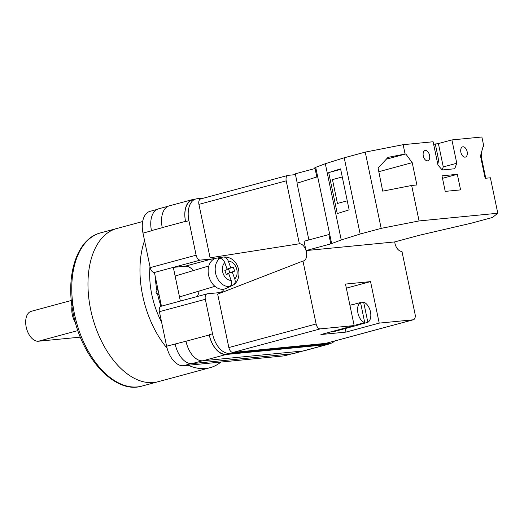 <?xml version="1.0" encoding="UTF-8"?>
<svg xmlns="http://www.w3.org/2000/svg" width="524" height="524" viewBox="0 0 524 524"><rect width="100%" height="100%" fill="white"/><g stroke="black" fill="none" stroke-linecap="round" stroke-linejoin="round"><path stroke-width="0.79" d="M213.995 259.039A17.279 10.133 74.9 0 0 212.082 258.941L200.338 260.087A5.319 3.118 74.9 0 1 196.12 255.208L188.915 220.709A21.261 12.478 74.9 0 1 195.904 198.956A21.261 12.478 74.9 0 1 197.109 198.74L203.895 198.072M334.554 341.026A21.261 12.478 74.9 0 1 330.834 343.299A21.261 12.478 74.9 0 1 329.629 343.521L229.401 353.314A21.261 12.478 74.9 0 1 212.534 333.788L205.329 299.296A5.319 3.118 74.9 0 1 207.078 293.859A5.319 3.118 74.9 0 1 207.38 293.8L219.124 292.654A17.279 10.133 74.9 0 0 220.106 292.477A17.279 10.133 74.9 0 0 222.792 290.951M180.361 301.071L173.32 267.378L154.41 272.48L161.444 306.173M151.508 230.809L151.469 230.612A21.261 12.478 -105.1 0 0 151.508 230.809L142.987 233.108A21.261 12.478 -105.1 0 1 149.975 211.355L156.859 209.495M291.678 353.87L284.912 355.698A21.261 12.478 -105.1 0 1 283.7 355.914L183.472 365.713A21.261 12.478 -105.1 0 1 166.612 346.187L159.407 311.695A5.319 3.118 -105.1 0 1 161.15 306.252L207.078 293.859M154.41 272.48A5.319 3.118 -105.1 0 1 150.192 267.6L142.987 233.108M329.629 343.521L326.301 344.419L226.073 354.211A21.261 12.478 74.9 0 1 209.214 334.685L209.273 334.967A21.261 12.478 74.9 0 0 226.132 354.493L202.86 360.774L303.088 350.982A21.261 12.478 74.9 0 0 304.293 350.759L327.566 344.478A21.261 12.478 74.9 0 0 329.458 343.672M327.566 344.478A21.261 12.478 74.9 0 1 326.36 344.694L226.132 354.493M326.301 344.419A21.261 12.478 74.9 0 0 327.513 344.196L330.834 343.299M195.904 198.956L192.577 199.854A21.261 12.478 74.9 0 0 185.588 221.606L185.529 221.331A21.261 12.478 74.9 0 1 192.518 199.578A21.261 12.478 74.9 0 1 193.723 199.356L194.817 199.251M162.27 227.698L162.257 227.613A21.261 12.478 74.9 0 0 162.27 227.698L151.469 230.612A21.261 12.478 74.9 0 1 158.451 208.86L168.191 206.227M185.981 341.163A21.261 12.478 74.9 0 0 185.994 341.248L166.612 346.187M302.584 351.028L292.261 353.811L192.033 363.61A21.261 12.478 74.9 0 1 175.173 344.085A21.261 12.478 -105.1 0 1 175.134 343.888M292.261 353.811A21.261 12.478 74.9 0 0 293.473 353.595L303.2 350.969M209.273 334.967L185.994 341.248A21.261 12.478 74.9 0 0 202.86 360.774M192.518 199.578L169.245 205.86A21.261 12.478 74.9 0 0 162.257 227.613L185.529 221.331M197.188 296.525A17.279 10.133 74.9 0 0 199.107 291.062M193.389 270.574A17.279 10.133 74.9 0 0 185.064 266.231L173.32 267.378L200.338 260.087M227.547 273.914L227.416 273.541L232.289 272.08L234.745 278.892C235.643 281.82 235.197 283.838 233.409 284.945L233.861 284.683C243.405 277.786 239.285 256.157 223.362 257.029L221.56 257.323A15.32 11.181 73.3 0 0 221.508 257.33A15.32 11.181 73.3 0 0 219.687 257.854A15.32 11.181 73.3 0 0 217.971 258.817L219.746 258.529A15.091 11.011 73.3 0 0 216.386 275.978A15.091 11.011 73.3 0 0 229.82 286.438C231.608 285.331 232.053 283.314 231.156 280.392L228.7 273.574L226.316 274.563L224.842 270.482L227.226 269.487L224.763 262.675C223.584 259.839 221.907 258.456 219.746 258.529M225.962 288.462A15.949 11.639 -106.7 0 1 225.779 288.547A15.949 11.639 -106.7 0 1 225.589 288.632A15.949 11.639 -106.7 0 1 209.41 278.133A15.949 11.639 -106.7 0 1 214.774 258.673A15.949 11.639 -106.7 0 1 216.667 258.129L221.508 257.33M229.82 286.438L228.202 287.165A15.32 11.181 73.3 0 0 230.075 286.635A15.32 11.181 73.3 0 0 230.259 286.556A15.32 11.181 73.3 0 0 231.791 285.672L233.409 284.945M223.335 257.029C225.497 256.957 227.167 258.339 228.353 261.175L230.815 267.993L233.2 266.998L234.673 271.085L232.289 272.08M231.385 284.539L231.791 285.672M227.416 273.541L234.673 271.085M228.412 268.714L229.794 272.546M227.089 269.107L230.815 267.993M221.56 257.323L222.242 259.21M226.224 274.314L228.7 273.574M427.505 160.829A5.319 3.118 -105.1 0 1 423.346 156.204A5.319 3.118 -105.1 0 1 425.036 150.512A5.319 3.118 -105.1 0 1 425.337 150.453A5.319 3.118 -105.1 0 1 429.497 155.084A5.319 3.118 -105.1 0 1 427.807 160.776A5.319 3.118 -105.1 0 1 427.505 160.829M465.089 157.154A5.319 3.118 -105.1 0 1 460.93 152.53A5.319 3.118 -105.1 0 1 462.62 146.838A5.319 3.118 -105.1 0 1 462.921 146.779A5.319 3.118 -105.1 0 1 467.081 151.41A5.319 3.118 -105.1 0 1 465.391 157.102A5.319 3.118 -105.1 0 1 465.089 157.154M436.348 157.279L437.972 156.84A10.631 6.236 -105.1 0 1 437.769 164.071M445.236 191.384L441.981 175.822L457.334 174.322L460.583 189.885L445.236 191.384M442.145 169.92L443.271 166.907L456.777 163.259L454.727 168.754L442.204 169.979L437.985 165.099L433.106 141.755L403.139 144.683L405.091 154.023L405.792 153.951L412.224 162.663L416.881 184.965L411.661 185.476L419.069 220.938L381.171 228.359L365.241 152.111L344.222 157.783L325.312 163.711L314.885 167.641L316.83 176.981L297.029 183.19L308.885 239.946M381.171 228.359L360.158 234.032L341.242 239.959L330.814 243.896L305.996 250.59L394.749 241.918L419.56 235.224L471.462 223.159L492.475 217.486L497.8 213.242L419.069 220.938M497.8 213.242L490.392 177.787L485.165 178.298L480.508 155.995L483.121 146.399L483.822 146.327L481.87 136.993L451.904 139.921L456.777 163.259M405.091 154.023L387.989 157.37L378.092 168.086L382.71 191.149L411.661 185.476M403.139 144.683L365.241 152.111M342.27 176.968L332.465 179.614L337.449 203.463L347.255 200.816M340.685 169.363L328.712 172.593L340.58 168.872L349.141 209.849L337.273 213.569L328.712 172.593M482.951 147.021L483.822 146.327M481.451 152.536L481.484 157.855L485.741 178.239M443.271 166.907L438.392 143.563L451.904 139.921M315.062 168.492L295.294 173.83L297.232 183.125M433.643 144.31L438.392 143.563M305.996 250.59L304.044 241.256L328.862 234.556L330.814 243.896M331.653 243.634L315.723 167.379M360.158 234.032L344.222 157.783M341.242 239.959L325.312 163.711M437.972 156.84L435.261 143.871M442.505 178.324L457.334 174.322M480.927 158.006L481.484 157.855M386.286 159.217L405.792 153.951M378.813 171.682L412.224 162.663M90.685 309.691A79.34 46.544 74.9 0 0 158.11 381.721A79.34 46.544 -105.1 0 1 90.685 309.691A79.34 46.544 -105.1 0 1 116.76 228.523A79.34 46.544 74.9 0 0 90.685 309.691M220.886 362.058A79.34 46.544 -105.1 0 1 210.104 367.684A79.34 46.544 -105.1 0 1 188.293 365.241M167.097 348.224A79.34 46.544 -105.1 0 1 142.679 295.654A79.34 46.544 -105.1 0 1 144.559 240.621M161.582 322.129A63.79 37.427 -105.1 0 1 151.842 294.757A63.79 37.427 -105.1 0 1 149.988 266.618M160.999 306.304A63.79 37.427 -105.1 0 1 157.541 293.872M156.931 290.794A63.79 37.427 -105.1 0 1 155.32 276.842M71.31 300.494L31.263 311.302A15.419 9.046 74.9 0 0 26.2 327.074A15.419 9.046 74.9 0 0 38.429 341.229L80.342 337.135M72.738 303.71A15.419 9.046 74.9 0 0 72.292 314.636A15.419 9.046 74.9 0 0 75.41 322.594M364.724 322.607L360.532 302.518A10.631 6.236 -105.1 0 0 357.931 313.024A10.631 6.236 -105.1 0 0 364.724 322.607L356.412 324.854A10.631 6.236 74.9 0 0 358.049 325.031A10.631 6.236 74.9 0 0 358.652 324.919A10.631 6.236 74.9 0 0 359.549 324.546L359.438 324.035M331.666 331.64A10.631 6.236 74.9 0 0 333.113 331.757A10.631 6.236 74.9 0 0 333.716 331.653L358.652 324.919M354.073 304.261A10.631 6.236 74.9 0 0 353.713 304.28A10.631 6.236 74.9 0 0 353.111 304.392A10.631 6.236 74.9 0 0 352.22 304.765L360.532 302.518M360.636 303.029L363.663 302.21A10.631 6.236 -105.1 0 1 370.461 311.8A10.631 6.236 -105.1 0 1 367.861 322.306L359.549 324.546M413.043 319.81A5.319 3.118 74.9 0 0 413.344 319.758L326.066 343.312A5.319 3.118 -105.1 0 1 325.764 343.371L413.043 319.81L379.212 323.118L345.964 332.092L320.911 334.541L354.159 325.568L320.328 328.869L233.049 352.429A5.319 3.118 -105.1 0 1 228.837 347.55L217.67 294.121L302.964 261.031L316.116 323.989A5.319 3.118 74.9 0 0 320.328 328.869M325.764 343.371L233.049 352.429M379.212 323.118L370.547 281.617L345.486 284.067L354.159 325.568M413.344 319.758A5.319 3.118 74.9 0 0 415.093 314.321L401.941 251.363A8.836 5.188 -105.1 0 1 394.716 241.924M287.951 175.389A5.319 3.118 74.9 0 0 286.209 180.826L299.361 243.784L210.085 257.808L198.923 204.38A5.319 3.118 -105.1 0 1 200.672 198.943L287.951 175.389A5.319 3.118 74.9 0 1 288.252 175.33L295.457 174.63M299.361 243.784A8.836 5.188 -105.1 0 1 305.931 250.262M306.029 250.59A8.836 5.188 -105.1 0 1 303.776 260.841A8.836 5.188 -105.1 0 1 302.964 261.031M210.085 257.808A18.609 10.912 -105.1 0 1 214.545 258.771M223.853 289.143A18.609 10.912 -105.1 0 1 220.945 292.851M370.547 281.617L346.344 288.154M345.224 328.541L345.964 332.092M363.663 302.21L367.861 322.306M196.12 255.208L150.192 267.6M188.915 220.709L185.588 221.606M205.329 299.296L159.407 311.695M212.534 333.788L209.214 334.685M191.142 363.643L183.472 365.713M291.062 353.929L283.7 355.914M202.428 360.8L192.033 363.61M326.36 344.694L303.088 350.982M229.401 353.314L226.073 354.211M185.064 266.231L212.082 258.941M228.353 261.175A9.799 7.146 -106.7 0 1 236.37 268.026A9.799 7.146 -106.7 0 1 234.745 278.892M231.156 280.392A9.799 7.146 -106.7 0 1 223.139 273.541A9.799 7.146 -106.7 0 1 224.763 262.675M74.48 314.066A79.34 46.544 74.9 0 0 141.899 386.096C115.097 394.369 81.888 358.252 73.445 314.452C64.989 276.233 76.668 238.689 100.549 232.898A79.34 46.544 74.9 0 0 74.48 314.066M38.429 341.229L77.886 330.579M228.837 347.55L316.116 323.989M286.209 180.826L198.923 204.38M157.848 288.94L155.883 292.903L159.067 294.763M179.496 296.931L214.919 286.327M175.127 276.043L208.821 265.956M230.259 286.556L225.779 288.547M141.899 386.096L210.104 367.684M100.549 232.898L142.659 221.528M353.111 304.392L349.914 305.256"/></g></svg>
